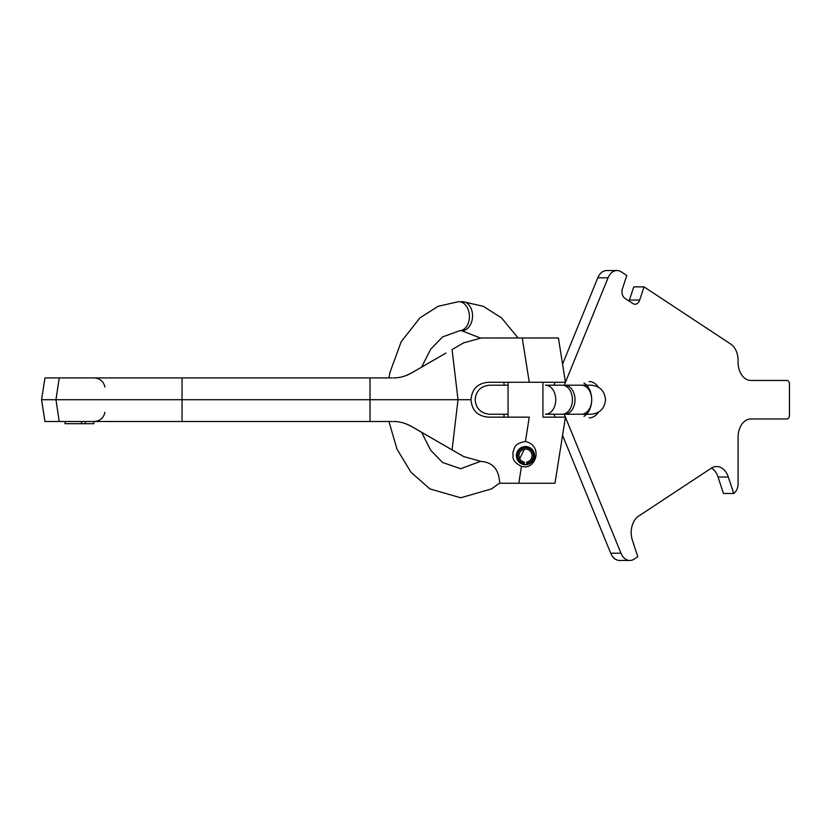 <?xml version="1.0" encoding="UTF-8"?>
<svg xmlns="http://www.w3.org/2000/svg" width="831" height="831" viewBox="0 0 831 831"><rect width="100%" height="100%" fill="white"/><g stroke="black" fill="none" stroke-linecap="round" stroke-linejoin="round"><path stroke-width="1.25" d="M543.651 417.152L565.444 417.152L554.973 483.247L499.878 483.247L498.86 476.765C496.782 467.323 490.913 462.213 481.242 461.454L463.719 456.593L411.376 426.376A16.236 7.105 111 0 1 411.376 426.365L422.013 432.515M547.276 483.247L518.793 483.247L521.463 466.461C510.411 460.426 513.61 456.666 512.904 452.282C514.929 448.345 513.049 443.775 525.41 441.49L525.483 441.49C542.165 445.582 536.816 466.253 525.483 466.908L521.463 466.461M522.959 464.373L528.007 464.373L525.483 464.726A9.079 9.079 0 0 1 516.404 455.648A9.079 9.079 0 0 1 525.483 446.569A9.079 9.079 0 0 1 534.572 455.648A9.079 9.079 0 0 1 525.483 464.726L525.732 464.726M543.651 382.281L488.441 382.281C477.69 383.174 471.873 388.981 471.011 399.711L458.026 399.711L452.074 449.872L462.275 455.762M471.011 399.711C471.873 410.441 477.69 416.248 488.441 417.152L529.264 417.152L525.41 441.49M392.024 377.918L44.999 377.918L41.55 399.711L458.026 399.711L452.074 349.55L463.719 342.829L481.242 337.978L558.422 337.968L565.444 382.281L608.074 277.803A14.532 10.273 90 0 1 616.976 270.532A14.532 10.273 90 0 1 621.318 271.893L626.803 275.518L622.461 288.679A7.261 5.131 -90 0 0 624.943 298.339L632.858 303.554A7.261 5.131 -90 0 0 635.029 304.239A7.261 5.131 -90 0 0 639.683 300.043L644.025 286.872L730.667 344.013A18.157 12.839 90 0 1 738.084 360.467L738.084 362.306A18.157 12.839 -90 0 0 750.923 380.463L786.884 380.463A3.636 2.566 90 0 1 789.45 384.099L789.45 415.334A3.636 2.566 90 0 1 786.884 418.959L750.923 418.959A18.157 12.839 -90 0 0 738.084 437.127L738.084 483.652A10.896 7.708 90 0 1 733.721 493.479L728.299 477.015A18.157 12.839 -90 0 0 716.654 466.534A18.157 12.839 -90 0 0 711.232 468.227L638.603 516.124A18.157 12.839 -90 0 0 632.401 540.254L637.824 556.718L634.209 559.107A14.532 10.273 90 0 1 629.867 560.468A14.532 10.273 90 0 1 620.965 553.197L564.228 414.222M445.998 353.061L411.376 373.057C405.507 376.329 399.451 377.96 393.219 377.918A12.891 4.217 -84 0 0 393.208 377.918M392.024 421.504L44.999 421.504L41.55 399.711M393.219 421.504A12.891 4.217 84 0 1 393.208 421.504C399.451 421.473 405.507 423.093 411.376 426.376L405.476 423.633M386.81 377.918L382.665 377.918M379.372 377.918L375.228 377.918M371.364 377.918L367.738 377.918M199.752 377.918L183.672 377.918M364.321 377.918L370.003 377.918L364.321 377.918M398.371 377.554L399.316 377.399M405.476 375.789L411.376 373.057M386.81 421.504L382.665 421.504M379.372 421.504L375.228 421.504M371.364 421.504L367.738 421.504M370.003 421.504L364.321 421.504L370.003 421.504L370.003 377.918M199.752 421.504L183.672 421.504M398.371 421.878L399.316 422.023M445.998 446.361L452.074 449.872M93.872 421.504L93.872 423.685L65.015 423.685L65.015 421.504M81.594 421.504L81.594 423.685M85.271 421.504L85.271 423.685M525.483 337.968L522.252 337.968L529.264 382.281L565.444 382.281L564.228 385.2M524.423 464.664L525.483 464.726M460.717 301.913A14.532 10.273 92.1 0 1 462.535 301.684A14.532 10.273 92.1 0 1 462.805 301.684A14.532 10.273 92.1 0 1 472.538 316.393A14.532 10.273 92.1 0 1 461.994 330.728A14.532 10.273 92.1 0 1 461.724 330.717A14.532 10.273 92.1 0 1 460.717 330.613M458.255 301.705A14.532 10.273 87.9 0 1 458.619 301.684A14.532 10.273 87.9 0 1 458.889 301.684A14.532 10.273 87.9 0 1 469.422 316.009A14.532 10.273 87.9 0 1 459.699 330.717L442.591 336.919L430.718 349.155L421.587 367.157M572.434 399.711A14.532 10.273 -90 0 0 562.161 385.189L545.468 385.189A14.532 10.273 -90 0 1 555.742 399.711A14.532 10.273 -90 0 1 545.468 414.243L562.161 414.243A14.532 10.273 -90 0 0 572.434 399.711M563.439 414.129A14.532 10.273 -90 0 0 564.727 414.243A14.532 10.273 -90 0 0 575 399.711A14.532 10.273 -90 0 0 564.727 385.189A14.532 10.273 -90 0 0 563.439 385.293M589.127 381.554A18.157 12.839 -90 0 1 598.465 387.256M598.465 412.176A18.157 12.839 -90 0 1 589.127 417.868M583.985 383.07A18.157 12.839 -90 0 1 591.693 399.711A18.157 12.839 -90 0 1 583.985 416.352M644.025 286.872L633.752 286.872L629.41 300.043L639.683 300.043M629.015 301.019A7.261 5.131 90 0 0 629.41 300.043M562.566 364.123L597.801 277.803A14.532 10.273 -90 0 1 606.703 270.532L616.976 270.532M553.965 385.189L555.15 382.281M629.867 560.468L619.594 560.468A14.532 10.273 -90 0 1 610.692 553.197L562.566 435.309M555.15 417.152L553.965 414.243M733.721 493.479L723.448 493.479L718.026 477.015A18.157 12.839 90 0 0 711.523 468.05M524.351 462.088A6.534 6.534 0 0 1 520.029 452.054A6.534 6.534 0 0 1 530.947 452.054A6.534 6.534 0 0 1 526.625 462.088L526.864 463.438A7.915 7.915 0 0 0 532.1 451.295A7.915 7.915 0 0 0 518.876 451.295A7.915 7.915 0 0 0 524.112 463.438L524.351 462.088M524.112 463.438L523.914 464.591M526.864 463.438L527.062 464.591M59.24 421.504L55.957 399.711L59.24 377.918M182.051 377.918L182.051 421.504M581.42 414.243A14.532 10.273 -90 0 0 591.693 399.711A14.532 10.273 -90 0 0 581.42 385.189L590.997 385.189C599.816 386.041 604.667 390.892 605.519 399.711C604.667 408.54 599.816 413.381 590.997 414.243L564.727 414.243M597.801 277.803L608.074 277.803M610.692 553.197L620.965 553.197M718.026 477.015L728.299 477.015M462.265 343.67L452.074 349.55M104.935 387.111C103.595 381.419 100 378.354 94.173 377.918M104.935 412.311C103.595 418.003 100 421.068 94.173 421.504M499.836 482.977L491.578 488.877L460.717 497.779L429.845 488.877L410.93 472.216L396.989 449.093L388.929 421.504M388.929 377.918L389.988 372.381L401.207 341.697L419.935 317.847L438.207 306.265L458.619 301.684M421.587 432.265L430.707 450.257L442.57 462.483L460.717 468.726L480.287 461.423M503.763 417.152L504.22 414.243L499.234 414.243M499.234 385.189L504.22 385.189L503.763 382.281M480.287 337.999L461.724 330.717M519.697 458.681L524.382 449.207M518.077 337.968L501.488 317.847L483.216 306.265L462.805 301.684M508.053 385.189L489.667 385.189C480.837 386.041 475.997 390.892 475.135 399.711C475.997 408.54 480.837 413.381 489.667 414.243L508.053 414.243M581.42 385.189L564.727 385.189M542.923 417.152L542.923 382.281M508.053 417.152L508.053 382.281"/></g></svg>
